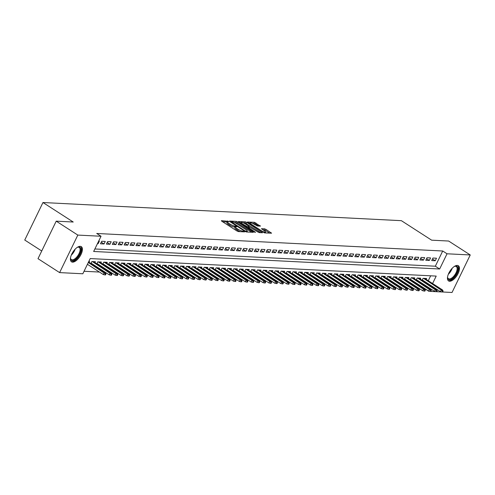 <?xml version="1.0" encoding="UTF-8"?>
<svg xmlns="http://www.w3.org/2000/svg" width="495" height="495" viewBox="0 0 495 495"><rect width="100%" height="100%" fill="white"/><g stroke="black" fill="none" stroke-linecap="round" stroke-linejoin="round"><path stroke-width="0.74" d="M228.591 221.352L221.426 220.64L221.692 221.154L236.963 230.998L238.392 231.573L244.561 231.883L242.575 231.078A3.638 0.823 25.9 0 1 238.002 229.235L236.728 228.418A3.638 0.823 25.9 0 1 235.317 226.92A3.638 0.823 25.9 0 1 235.874 226.76L236.789 226.766L236.48 226.438L234.686 225.992A3.638 0.823 25.9 0 1 230.113 224.148L228.838 223.332A3.638 0.823 25.9 0 1 227.428 221.834A3.638 0.823 25.9 0 1 227.985 221.673L228.9 221.68L228.591 221.352M227.341 222.014L222.595 221.735M235.23 227.1L234.191 227.007L234.686 225.992M449.615 281.24A9.028 4.139 -57.2 0 1 448.563 280.919A9.028 4.139 -57.2 0 1 449.373 272.083A9.028 4.139 -57.2 0 1 457.293 265.419A9.028 4.139 -57.2 0 1 458.345 265.741A9.028 4.139 -57.2 0 1 457.535 274.583A9.028 4.139 -57.2 0 1 449.615 281.24M72.567 262.14A9.028 4.139 -57.2 0 1 71.515 261.818A9.028 4.139 -57.2 0 1 72.326 252.982A9.028 4.139 -57.2 0 1 80.252 246.324A9.028 4.139 -57.2 0 1 81.298 246.646A9.028 4.139 -57.2 0 1 80.487 255.482A9.028 4.139 -57.2 0 1 72.567 262.14M260.407 226.166L254.43 222.311L247.401 222.014L264.547 232.898L271.569 233.195L265.951 229.389L264.522 228.814L261.422 228.721L264.429 230.837A3.038 0.687 25.9 0 1 265.611 232.087A3.038 0.687 25.9 0 1 261.323 230.682L251.268 224.204A3.038 0.687 25.9 0 1 250.086 222.954A3.038 0.687 25.9 0 1 254.374 224.359L257.48 226.017L260.407 226.166M432.587 283.536L436.206 276.092L90.208 258.569L82.826 273.778L59.61 272.603L37.997 258.675L56.22 221.16L73.223 222.02L42.966 202.523L401.383 220.677L431.634 240.174L448.637 241.034L470.25 254.962L452.034 292.477L442.623 292.001M56.22 221.16L77.826 235.082L101.042 236.257L93.654 251.472L439.653 268.995L447.035 253.787L470.25 254.962M94.873 248.966L435.328 266.211L442.716 251.002L96.723 233.473L101.042 236.257M442.716 251.002L447.035 253.787M237.804 221.97L236.375 221.395L229.525 221.048L229.791 221.562L245.062 231.406L246.491 231.982L253.341 232.328L237.804 221.97L237.309 222.985L233.881 222.304M238.547 221.506L245.402 221.853L246.832 222.428L262.542 232.737L259.436 232.638L258.006 232.062L250.383 227.496L248.267 227.446L255.16 232.068L255.47 232.396L254.343 232.031L238.442 221.723M423.07 280.913L423.881 280.956M417.155 280.615L417.966 280.653M411.24 280.312L412.057 280.356M405.325 280.015L406.141 280.059M399.409 279.718L400.226 279.755M393.494 279.415L394.311 279.458M387.579 279.118L388.396 279.155M381.67 278.815L382.48 278.858M375.755 278.518L376.565 278.561M369.839 278.215L370.65 278.258M363.924 277.918L364.741 277.961M358.009 277.621L358.825 277.658M352.094 277.318L352.91 277.361M346.178 277.021L346.995 277.058M340.269 276.717L341.08 276.761M334.354 276.42L335.164 276.464M328.439 276.123L329.249 276.161M322.523 275.82L323.34 275.863M316.608 275.523L317.425 275.56M310.693 275.22L311.51 275.263M304.778 274.923L305.594 274.96M298.862 274.62L299.679 274.663M292.953 274.323L293.764 274.366M287.038 274.026L287.849 274.063M281.123 273.723L281.933 273.766M275.208 273.426L276.024 273.463M269.292 273.122L270.109 273.166M263.377 272.825L264.194 272.869M257.462 272.522L258.279 272.566M251.553 272.225L252.363 272.269M245.638 271.928L246.448 271.965M239.722 271.625L240.533 271.668M233.807 271.328L234.624 271.365M227.892 271.025L228.709 271.068M221.977 270.728L222.793 270.771M216.061 270.431L216.878 270.468M210.146 270.128L210.963 270.171M204.237 269.831L205.048 269.868M198.322 269.528L199.132 269.571M192.406 269.231L193.217 269.274M186.491 268.927L187.308 268.971M180.576 268.63L181.393 268.674M174.661 268.333L175.478 268.37M168.746 268.03L169.562 268.073M162.836 267.733L163.647 267.77M156.921 267.43L157.732 267.473M151.006 267.133L151.817 267.176M145.091 266.836L145.907 266.873M139.175 266.533L139.992 266.576M133.26 266.236L134.077 266.273M127.345 265.933L128.162 265.976M121.436 265.636L122.246 265.679M115.521 265.332L116.331 265.376M109.605 265.035L110.416 265.079M103.69 264.738L104.507 264.776M97.775 264.435L98.592 264.478M91.86 264.138L92.676 264.175M97.459 243.639L98.128 243.676L99.359 241.139L98.691 241.108M105.274 241.442L101.729 241.263L100.497 243.794L104.043 243.973L105.274 241.442M111.189 241.739L107.644 241.56L106.413 244.097L109.958 244.276L111.189 241.739M117.105 242.036L113.553 241.857L112.322 244.394L115.873 244.573L117.105 242.036M123.02 242.34L119.468 242.16L118.237 244.697L121.789 244.876L123.02 242.34M128.935 242.637L125.383 242.457L124.152 244.994L127.704 245.174L128.935 242.637M134.85 242.94L131.299 242.76L130.067 245.291L133.619 245.471L134.85 242.94M140.759 243.237L137.214 243.057L135.983 245.594L139.528 245.774L140.759 243.237M146.675 243.54L143.129 243.361L141.898 245.891L145.443 246.071L146.675 243.54M152.59 243.837L149.044 243.658L147.813 246.194L151.359 246.374L152.59 243.837M158.505 244.134L154.954 243.955L153.728 246.491L157.274 246.671L158.505 244.134M164.42 244.437L160.869 244.258L159.638 246.788L163.189 246.974L164.42 244.437M170.336 244.734L166.784 244.555L165.553 247.092L169.104 247.271L170.336 244.734M176.251 245.037L172.699 244.858L171.468 247.389L175.02 247.568L176.251 245.037M182.16 245.334L178.615 245.155L177.383 247.692L180.935 247.871L182.16 245.334M188.075 245.631L184.53 245.452L183.299 247.989L186.844 248.168L188.075 245.631M193.99 245.935L190.445 245.755L189.214 248.292L192.759 248.471L193.99 245.935M199.906 246.232L196.36 246.052L195.129 248.589L198.674 248.768L199.906 246.232M205.821 246.535L202.269 246.355L201.038 248.886L204.59 249.065L205.821 246.535M211.736 246.832L208.185 246.652L206.953 249.189L210.505 249.369L211.736 246.832M217.651 247.135L214.1 246.956L212.869 249.486L216.42 249.666L217.651 247.135M223.567 247.432L220.015 247.253L218.784 249.789L222.335 249.969L223.567 247.432M229.476 247.729L225.93 247.549L224.699 250.086L228.245 250.266L229.476 247.729M235.391 248.032L231.846 247.853L230.614 250.383L234.16 250.569L235.391 248.032M241.306 248.329L237.761 248.15L236.53 250.687L240.075 250.866L241.306 248.329M247.222 248.632L243.67 248.453L242.445 250.984L245.99 251.163L247.222 248.632M253.137 248.929L249.585 248.75L248.354 251.287L251.906 251.466L253.137 248.929M259.052 249.226L255.5 249.047L254.269 251.584L257.821 251.763L259.052 249.226M264.967 249.529L261.416 249.35L260.184 251.887L263.736 252.066L264.967 249.529M270.876 249.827L267.331 249.647L266.1 252.184L269.645 252.363L270.876 249.827M276.792 250.13L273.246 249.95L272.015 252.481L275.56 252.66L276.792 250.13M282.707 250.427L279.161 250.247L277.93 252.784L281.476 252.964L282.707 250.427M288.622 250.73L285.077 250.55L283.845 253.081L287.391 253.261L288.622 250.73M294.537 251.027L290.986 250.847L289.754 253.384L293.306 253.564L294.537 251.027M300.453 251.324L296.901 251.144L295.67 253.681L299.221 253.861L300.453 251.324M306.368 251.627L302.816 251.448L301.585 253.978L305.137 254.164L306.368 251.627M312.277 251.924L308.731 251.745L307.5 254.281L311.052 254.461L312.277 251.924M318.192 252.227L314.647 252.048L313.415 254.579L316.961 254.758L318.192 252.227M324.107 252.524L320.562 252.345L319.331 254.882L322.876 255.061L324.107 252.524M330.023 252.827L326.477 252.642L325.246 255.179L328.791 255.358L330.023 252.827M335.938 253.124L332.386 252.945L331.155 255.482L334.707 255.661L335.938 253.124M341.853 253.421L338.302 253.242L337.07 255.779L340.622 255.958L341.853 253.421M347.768 253.725L344.217 253.545L342.986 256.076L346.537 256.255L347.768 253.725M353.684 254.022L350.132 253.842L348.901 256.379L352.452 256.558L353.684 254.022M359.593 254.325L356.047 254.145L354.816 256.676L358.361 256.856L359.593 254.325M365.508 254.622L361.963 254.442L360.731 256.979L364.277 257.159L365.508 254.622M371.423 254.919L367.878 254.739L366.647 257.276L370.192 257.456L371.423 254.919M377.339 255.222L373.787 255.043L372.562 257.579L376.107 257.759L377.339 255.222M383.254 255.519L379.702 255.34L378.471 257.876L382.022 258.056L383.254 255.519M389.169 255.822L385.617 255.643L384.386 258.173L387.938 258.353L389.169 255.822M395.084 256.119L391.533 255.94L390.301 258.477L393.853 258.656L395.084 256.119M400.993 256.422L397.448 256.237L396.217 258.774L399.768 258.953L400.993 256.422M406.909 256.719L403.363 256.54L402.132 259.077L405.677 259.256L406.909 256.719M412.824 257.016L409.278 256.837L408.047 259.374L411.593 259.553L412.824 257.016M418.739 257.32L415.194 257.14L413.962 259.671L417.508 259.85L418.739 257.32M424.654 257.617L421.103 257.437L419.871 259.974L423.423 260.153L424.654 257.617M430.57 257.92L427.018 257.74L425.787 260.271L429.338 260.45L430.57 257.92M431.702 260.574L435.254 260.754L436.485 258.217L432.933 258.037L431.702 260.574M84.039 271.272L99.446 272.052M104.544 272.312L105.361 272.355M110.459 272.609L111.276 272.652M116.375 272.912L117.191 272.949M122.29 273.209L123.1 273.252M128.205 273.512L129.016 273.549M134.12 273.809L134.931 273.853M140.029 274.106L140.846 274.15M145.945 274.409L146.761 274.453M151.86 274.706L152.677 274.75M157.775 275.01L158.592 275.047M163.69 275.307L164.501 275.35M169.606 275.61L170.416 275.647M175.521 275.907L176.331 275.95M181.43 276.204L182.247 276.247M187.345 276.507L188.162 276.544M193.26 276.804L194.077 276.847M199.176 277.107L199.992 277.144M205.091 277.404L205.908 277.447M211.006 277.707L211.817 277.745M216.921 278.004L217.732 278.048M222.837 278.301L223.647 278.345M228.746 278.605L229.562 278.642M234.661 278.902L235.478 278.945M240.576 279.205L241.393 279.242M246.491 279.502L247.308 279.545M252.407 279.799L253.217 279.842M258.322 280.102L259.132 280.145M264.237 280.399L265.048 280.442M270.146 280.702L270.963 280.739M276.062 280.999L276.878 281.042M281.977 281.302L282.793 281.339M287.892 281.599L288.709 281.643M293.807 281.896L294.624 281.94M299.723 282.2L300.533 282.237M305.638 282.497L306.448 282.54M311.553 282.8L312.364 282.837M317.462 283.097L318.279 283.14M323.377 283.394L324.194 283.437M329.293 283.697L330.109 283.74M335.208 283.994L336.025 284.037M341.123 284.297L341.934 284.334M347.038 284.594L347.849 284.637M352.954 284.897L353.764 284.934M358.863 285.194L359.679 285.238M364.778 285.491L365.595 285.535M370.693 285.794L371.51 285.832M376.608 286.091L377.425 286.135M382.524 286.395L383.34 286.432M388.439 286.692L389.249 286.735M394.354 286.989L395.165 287.032M400.269 287.292L401.08 287.335M406.178 287.589L406.995 287.632M412.094 287.892L412.91 287.929M418.009 288.189L418.826 288.232M423.924 288.492L424.549 288.412M425.669 286.104L425.849 285.733M426.968 283.425L427.148 283.06M428.268 280.752L430.662 275.814M89.069 262.338L89.515 261.422L88.84 261.385M90.913 263.526L91.878 261.539L95.43 261.719L94.984 262.635M96.828 263.829L97.793 261.843L101.345 262.022L100.9 262.938M102.743 264.126L103.709 262.14L107.254 262.319L106.809 263.235M108.659 264.423L109.624 262.437L113.169 262.616L112.724 263.538M114.574 264.726L115.539 262.74L119.085 262.919L118.639 263.835M120.489 265.023L121.454 263.037L125 263.216L124.554 264.132M126.398 265.326L127.364 263.34L130.915 263.519L130.47 264.435M132.314 265.623L133.279 263.637L136.83 263.816L136.385 264.732M138.229 265.926L139.194 263.94L142.746 264.12L142.3 265.035M144.144 266.223L145.109 264.237L148.655 264.417L148.215 265.332M150.059 266.52L151.025 264.534L154.57 264.714L154.124 265.636M155.975 266.824L156.94 264.837L160.485 265.017L160.04 265.933M161.89 267.121L162.855 265.134L166.4 265.314L165.955 266.23M167.805 267.424L168.764 265.438L172.316 265.617L171.87 266.533M173.714 267.721L174.679 265.735L178.231 265.914L177.785 266.83M179.629 268.024L180.595 266.032L184.146 266.211L183.701 267.133M185.545 268.321L186.51 266.335L190.061 266.514L189.616 267.43M191.46 268.618L192.425 266.632L195.971 266.811L195.525 267.727M197.375 268.921L198.34 266.935L201.886 267.114L201.44 268.03M203.29 269.218L204.256 267.232L207.801 267.411L207.356 268.327M209.206 269.521L210.165 267.535L213.716 267.715L213.271 268.63M215.115 269.818L216.08 267.832L219.631 268.012L219.186 268.927M221.03 270.115L221.995 268.129L225.547 268.309L225.101 269.231M226.945 270.418L227.91 268.432L231.462 268.612L231.017 269.528M232.86 270.716L233.826 268.729L237.371 268.909L236.932 269.825M238.776 271.019L239.741 269.033L243.286 269.212L242.841 270.128M244.691 271.316L245.656 269.329L249.202 269.509L248.756 270.425M250.606 271.619L251.571 269.627L255.117 269.812L254.671 270.728M256.515 271.916L257.48 269.93L261.032 270.109L260.587 271.025M262.43 272.213L263.396 270.227L266.947 270.406L266.502 271.322M268.346 272.516L269.311 270.53L272.863 270.709L272.417 271.625M274.261 272.813L275.226 270.827L278.778 271.006L278.332 271.922M280.176 273.116L281.141 271.13L284.687 271.31L284.241 272.225M286.091 273.413L287.057 271.427L290.602 271.606L290.157 272.522M292.007 273.71L292.972 271.724L296.517 271.904L296.072 272.825M297.922 274.013L298.881 272.027L302.433 272.207L301.987 273.122M303.831 274.31L304.796 272.324L308.348 272.504L307.902 273.419M309.746 274.614L310.712 272.627L314.263 272.807L313.818 273.723M315.662 274.911L316.627 272.924L320.178 273.104L319.733 274.02M321.577 275.214L322.542 273.221L326.087 273.407L325.648 274.323M327.492 275.511L328.457 273.525L332.003 273.704L331.557 274.62M333.407 275.808L334.373 273.822L337.918 274.001L337.472 274.917M339.322 276.111L340.288 274.125L343.833 274.304L343.388 275.22M345.232 276.408L346.197 274.422L349.748 274.601L349.303 275.517M351.147 276.711L352.112 274.725L355.664 274.904L355.218 275.82M357.062 277.008L358.027 275.022L361.579 275.201L361.133 276.117M362.977 277.305L363.943 275.319L367.488 275.498L367.049 276.42M368.893 277.608L369.858 275.622L373.403 275.802L372.958 276.717M374.808 277.905L375.773 275.919L379.318 276.099L378.873 277.014M380.723 278.209L381.688 276.222L385.234 276.402L384.788 277.318M386.638 278.506L387.597 276.519L391.149 276.699L390.704 277.615M392.547 278.809L393.513 276.816L397.064 277.002L396.619 277.918M398.463 279.106L399.428 277.12L402.979 277.299L402.534 278.215M404.378 279.403L405.343 277.417L408.895 277.596L408.449 278.518M410.293 279.706L411.258 277.72L414.804 277.899L414.358 278.815M416.208 280.003L417.174 278.017L420.719 278.196L420.274 279.112M422.124 280.306L423.089 278.32L426.634 278.499L426.189 279.415M42.966 202.523L24.75 240.038L41.735 250.984M59.61 272.603L77.826 235.082M442.004 291.97L436.708 291.704L437.196 290.695L436.609 290.664L436.114 291.679L436.708 291.71M436.089 291.673L430.792 291.406L431.281 290.392L430.693 290.361L430.198 291.376L428.918 291.103M424.493 288.517L428.818 291.301M429.994 288.888L430.167 288.517M431.287 286.215L431.467 285.844M435.328 266.211L439.653 268.995M98.128 243.676L97.608 243.336M104.043 243.973L101.277 242.191M109.958 244.276L107.192 242.488M115.873 244.573L113.101 242.791M121.789 244.876L119.017 243.088M127.704 245.174L124.932 243.392M133.619 245.471L130.847 243.689M139.528 245.774L136.762 243.986M145.443 246.071L142.678 244.289M151.359 246.374L148.593 244.586M157.274 246.671L154.502 244.889M163.189 246.974L160.417 245.186M169.104 247.271L166.332 245.483M175.02 247.568L172.248 245.786M180.935 247.871L178.163 246.083M186.844 248.168L184.078 246.386M192.759 248.471L189.993 246.683M198.674 248.768L195.909 246.986M204.59 249.065L201.818 247.283M210.505 249.369L207.733 247.58M216.42 249.666L213.648 247.884M222.335 249.969L219.563 248.181M228.245 250.266L225.479 248.484M234.16 250.569L231.394 248.781M240.075 250.866L237.309 249.084M245.99 251.163L243.218 249.381M251.906 251.466L249.133 249.678M257.821 251.763L255.049 249.981M263.736 252.066L260.964 250.278M269.645 252.363L266.879 250.581M275.56 252.66L272.795 250.878M281.476 252.964L278.71 251.175M287.391 253.261L284.625 251.479M293.306 253.564L290.534 251.776M299.221 253.861L296.449 252.079M305.137 254.164L302.365 252.376M311.052 254.461L308.28 252.679M316.961 254.758L314.195 252.976M322.876 255.061L320.11 253.273M328.791 255.358L326.026 253.576M334.707 255.661L331.935 253.873M340.622 255.958L337.85 254.176M346.537 256.255L343.765 254.473M352.452 256.558L349.68 254.77M358.361 256.856L355.596 255.074M364.277 257.159L361.511 255.371M370.192 257.456L367.426 255.674M376.107 257.759L373.335 255.971M382.022 258.056L379.25 256.274M387.938 258.353L385.166 256.571M393.853 258.656L391.081 256.868M399.768 258.953L396.996 257.171M405.677 259.256L402.911 257.468M411.593 259.553L408.827 257.771M417.508 259.85L414.742 258.068M423.423 260.153L420.651 258.365M429.338 260.45L426.566 258.668M435.254 260.754L432.482 258.965M227.428 221.834L226.933 222.849A3.638 0.823 25.9 0 0 228.35 224.346L228.838 223.332M234.191 227.007A3.638 0.823 25.9 0 1 229.618 225.163L228.35 224.346M235.317 226.92L234.828 227.935A3.638 0.823 25.9 0 0 236.239 229.433L236.728 228.418M240.391 231.672A3.638 0.823 25.9 0 1 237.507 230.249L236.239 229.433M251.683 232.248L237.309 222.985M231.091 222.168L230.689 222.144M231.351 221.847L244.945 230.849L246.782 231.295A3.638 0.823 25.9 0 0 247.339 231.134A3.638 0.823 25.9 0 0 245.928 229.637L236.765 223.734A3.638 0.823 25.9 0 0 232.192 221.89L231.351 221.847M239.716 222.602L241.028 222.67M243.076 222.775L244.907 222.868L245.402 221.853M260.71 232.706L244.907 222.868M245.39 223.932A3.038 0.687 25.9 0 0 241.102 222.521A3.038 0.687 25.9 0 0 242.284 223.771L247.253 226.63L249.369 226.679L245.39 223.932M248.137 227.712L247.611 227.688M269.738 233.164L265.462 230.404L262.765 229.767M258.749 226.079L255.364 223.901L252.134 223.233M250.006 223.121L248.744 223.059M104.909 274.898L105.497 274.929L105.992 273.914L105.398 273.884L104.909 274.898L103.35 274.57L104.235 272.745L105.299 272.801L88.543 261.997M105.398 273.884L88.308 262.48M103.35 274.57L87.423 264.305M105.299 272.801L105.992 273.914M77.195 247.42A7.815 3.583 -57.2 0 1 77.783 247.16A7.815 3.583 -57.2 0 1 79.039 246.943A7.815 3.583 -57.2 0 1 79.707 253.991A7.815 3.583 -57.2 0 1 72.394 260.63A7.815 3.583 -57.2 0 1 70.538 258.409A7.815 3.583 -57.2 0 1 70.525 257.765M70.525 258.081A7.233 3.317 122.8 0 0 71.367 259.59A7.233 3.317 122.8 0 0 72.208 259.844A7.233 3.317 122.8 0 0 78.556 254.51A7.233 3.317 122.8 0 0 79.2 247.426A7.233 3.317 122.8 0 0 78.365 247.172A7.233 3.317 122.8 0 0 77.486 247.283M71.101 261.459A8.972 4.115 122.8 0 0 71.899 261.645A8.972 4.115 122.8 0 0 79.621 255.29A8.972 4.115 122.8 0 0 80.796 246.417M454.243 266.514A7.815 3.583 -57.2 0 1 454.831 266.26A7.815 3.583 -57.2 0 1 457.881 269.639A7.815 3.583 -57.2 0 1 452.517 278.468A7.815 3.583 -57.2 0 1 447.579 277.509A7.815 3.583 -57.2 0 1 447.573 276.866M447.567 277.181A7.233 3.317 122.8 0 0 448.408 278.685A7.233 3.317 122.8 0 0 453.395 276.606A7.233 3.317 122.8 0 0 457.071 269.602A7.233 3.317 122.8 0 0 456.248 266.527A7.233 3.317 122.8 0 0 454.528 266.378M448.148 280.56A8.972 4.115 122.8 0 0 454.28 277.633A8.972 4.115 122.8 0 0 458.636 269.156A8.972 4.115 122.8 0 0 457.844 265.512M110.824 275.201L111.412 275.232L111.907 274.218L111.313 274.187L110.824 275.201L109.265 274.867L110.15 273.042L111.214 273.098L93.4 261.62M111.313 274.187L92.336 261.564M109.265 274.867L91.092 263.161M111.214 273.098L111.907 274.218M116.733 275.498L117.327 275.529L117.822 274.515L117.228 274.484L116.733 275.498L115.18 275.171L116.065 273.345L117.129 273.401L99.316 261.917M117.228 274.484L98.251 261.861M115.18 275.171L97.008 263.458M117.129 273.401L117.822 274.515M122.649 275.802L123.243 275.826L123.731 274.818L123.144 274.787L122.649 275.802L121.096 275.468L121.98 273.642L123.045 273.698L105.231 262.214M123.144 274.787L104.167 262.164M121.096 275.468L102.923 263.761M123.045 273.698L123.731 274.818M128.564 276.099L129.158 276.13L129.647 275.115L129.059 275.084L128.564 276.099L127.005 275.771L127.896 273.945L128.96 273.995L111.146 262.517M129.059 275.084L110.082 262.461M127.005 275.771L108.838 264.058M128.96 273.995L129.647 275.115M134.479 276.396L135.073 276.427L135.562 275.412L134.974 275.387L134.479 276.396L132.92 276.068L133.811 274.242L134.875 274.298L117.061 262.814M134.974 275.387L115.997 262.765M132.92 276.068L114.753 264.355M134.875 274.298L135.562 275.412M140.394 276.699L140.982 276.73L141.477 275.715L140.883 275.684L140.394 276.699L138.835 276.365L139.72 274.539L140.79 274.595L122.97 263.117M140.883 275.684L121.906 263.062M138.835 276.365L120.662 264.658M140.79 274.595L141.477 275.715M146.31 276.996L146.897 277.027L147.392 276.012L146.798 275.981L146.31 276.996L144.75 276.668L145.635 274.843L146.699 274.898L128.886 263.414M146.798 275.981L127.821 263.359M144.75 276.668L126.578 264.955M146.699 274.898L147.392 276.012M152.225 277.299L152.813 277.33L153.308 276.315L152.714 276.284L152.225 277.299L150.666 276.965L151.55 275.14L152.615 275.195L134.801 263.717M152.714 276.284L133.737 263.662M150.666 276.965L132.493 265.258M152.615 275.195L153.308 276.315M158.14 277.596L158.728 277.627L159.223 276.612L158.629 276.581L158.14 277.596L156.581 277.268L157.466 275.443L158.53 275.492L140.716 264.014M158.629 276.581L139.652 263.959M156.581 277.268L138.408 265.555M158.53 275.492L159.223 276.612M164.049 277.899L164.643 277.924L165.138 276.915L164.544 276.884L164.049 277.899L162.496 277.565L163.381 275.74L164.445 275.795L146.631 264.311M164.544 276.884L145.567 264.262M162.496 277.565L144.323 265.852M164.445 275.795L165.138 276.915M169.964 278.196L170.558 278.227L171.047 277.212L170.459 277.181L169.964 278.196L168.411 277.868L169.296 276.043L170.36 276.092L152.547 264.615M170.459 277.181L151.482 264.559M168.411 277.868L150.239 266.155M170.36 276.092L171.047 277.212M175.88 278.493L176.474 278.524L176.963 277.509L176.375 277.478L175.88 278.493L174.32 278.165L175.211 276.34L176.276 276.396L158.462 264.912M176.375 277.478L157.398 264.862M174.32 278.165L156.154 266.452M176.276 276.396L176.963 277.509M181.795 278.796L182.389 278.827L182.878 277.813L182.29 277.782L181.795 278.796L180.236 278.462L181.127 276.637L182.191 276.693L164.377 265.215M182.29 277.782L163.307 265.159M180.236 278.462L162.069 266.756M182.191 276.693L182.878 277.813M187.71 279.093L188.298 279.124L188.793 278.11L188.199 278.079L187.71 279.093L186.151 278.765L187.036 276.94L188.1 276.996L170.286 265.512M188.199 278.079L169.222 265.456M186.151 278.765L167.978 267.053M188.1 276.996L188.793 278.11M193.625 279.397L194.213 279.421L194.708 278.413L194.114 278.382L193.625 279.397L192.066 279.062L192.951 277.237L194.015 277.293L176.201 265.809M194.114 278.382L175.137 265.759M192.066 279.062L173.894 267.356M194.015 277.293L194.708 278.413M199.541 279.694L200.129 279.724L200.624 278.71L200.029 278.679L199.541 279.694L197.981 279.366L198.866 277.54L199.931 277.59L182.117 266.112M200.029 278.679L181.052 266.056M197.981 279.366L179.809 267.653M199.931 277.59L200.624 278.71M205.45 279.991L206.044 280.022L206.539 279.007L205.945 278.982L205.45 279.991L203.897 279.663L204.781 277.837L205.846 277.893L188.032 266.409M205.945 278.982L186.968 266.36M203.897 279.663L185.724 267.95M205.846 277.893L206.539 279.007M211.365 280.294L211.959 280.325L212.448 279.31L211.86 279.279L211.365 280.294L209.812 279.96L210.697 278.134L211.761 278.19L193.947 266.712M211.86 279.279L192.883 266.656M209.812 279.96L191.639 268.253M211.761 278.19L212.448 279.31M217.28 280.591L217.874 280.622L218.363 279.607L217.775 279.576L217.28 280.591L215.721 280.263L216.612 278.438L217.676 278.493L199.862 267.009M217.775 279.576L198.798 266.954M215.721 280.263L197.554 268.55M217.676 278.493L218.363 279.607M223.196 280.894L223.79 280.925L224.278 279.91L223.69 279.879L223.196 280.894L221.636 280.56L222.527 278.735L223.592 278.79L205.778 267.312M223.69 279.879L204.713 267.257M221.636 280.56L203.47 268.853M223.592 278.79L224.278 279.91M229.111 281.191L229.699 281.222L230.194 280.207L229.6 280.176L229.111 281.191L227.552 280.863L228.436 279.038L229.501 279.087L211.687 267.609M229.6 280.176L210.623 267.554M227.552 280.863L209.379 269.15M229.501 279.087L230.194 280.207M235.026 281.494L235.614 281.519L236.109 280.51L235.515 280.479L235.026 281.494L233.467 281.16L234.352 279.335L235.416 279.39L217.602 267.906M235.515 280.479L216.538 267.857M233.467 281.16L215.294 269.447M235.416 279.39L236.109 280.51M240.941 281.791L241.529 281.822L242.024 280.807L241.43 280.776L240.941 281.791L239.382 281.463L240.267 279.638L241.331 279.687L223.517 268.21M241.43 280.776L222.453 268.154M239.382 281.463L221.209 269.75M241.331 279.687L242.024 280.807M246.85 282.088L247.444 282.119L247.939 281.104L247.345 281.08L246.85 282.088L245.297 281.76L246.182 279.935L247.246 279.991L229.433 268.507M247.345 281.08L228.368 268.457M245.297 281.76L227.125 270.047M247.246 279.991L247.939 281.104M252.766 282.391L253.36 282.422L253.855 281.408L253.261 281.377L252.766 282.391L251.213 282.057L252.097 280.232L253.162 280.288L235.348 268.81M253.261 281.377L234.284 268.754M251.213 282.057L233.04 270.35M253.162 280.288L253.855 281.408M258.681 282.688L259.275 282.719L259.764 281.704L259.176 281.674L258.681 282.688L257.128 282.36L258.013 280.535L259.077 280.591L241.263 269.107M259.176 281.674L240.199 269.051M257.128 282.36L238.955 270.647M259.077 280.591L259.764 281.704M264.596 282.992L265.19 283.016L265.679 282.008L265.091 281.977L264.596 282.992L263.037 282.657L263.928 280.832L264.992 280.888L247.178 269.404M265.091 281.977L246.114 269.354M263.037 282.657L244.87 270.951M264.992 280.888L265.679 282.008M270.511 283.288L271.105 283.319L271.594 282.305L271.006 282.274L270.511 283.288L268.952 282.961L269.837 281.135L270.907 281.185L253.094 269.707M271.006 282.274L252.023 269.651M268.952 282.961L250.786 271.248M270.907 281.185L271.594 282.305M276.427 283.586L277.014 283.616L277.509 282.602L276.915 282.577L276.427 283.586L274.867 283.258L275.752 281.432L276.816 281.488L259.003 270.004M276.915 282.577L257.938 269.954M274.867 283.258L256.695 271.545M276.816 281.488L277.509 282.602M282.342 283.889L282.93 283.92L283.425 282.905L282.831 282.874L282.342 283.889L280.783 283.555L281.667 281.729L282.732 281.785L264.918 270.307M282.831 282.874L263.854 270.251M280.783 283.555L262.61 271.848M282.732 281.785L283.425 282.905M288.257 284.186L288.845 284.217L289.34 283.202L288.746 283.171L288.257 284.186L286.698 283.858L287.583 282.032L288.647 282.088L270.833 270.604M288.746 283.171L269.769 270.548M286.698 283.858L268.525 272.145M288.647 282.088L289.34 283.202M294.166 284.489L294.76 284.52L295.255 283.505L294.661 283.474L294.166 284.489L292.613 284.155L293.498 282.329L294.562 282.385L276.748 270.907M294.661 283.474L275.684 270.852M292.613 284.155L274.44 272.448M294.562 282.385L295.255 283.505M300.081 284.786L300.675 284.817L301.164 283.802L300.576 283.771L300.081 284.786L298.528 284.458L299.413 282.633L300.477 282.682L282.664 271.204M300.576 283.771L281.599 271.149M298.528 284.458L280.356 272.745M300.477 282.682L301.164 283.802M305.997 285.089L306.591 285.114L307.079 284.105L306.492 284.074L305.997 285.089L304.437 284.755L305.328 282.93L306.393 282.985L288.579 271.501M306.492 284.074L287.515 271.452M304.437 284.755L286.271 273.048M306.393 282.985L307.079 284.105M311.912 285.386L312.506 285.417L312.995 284.402L312.407 284.371L311.912 285.386L310.353 285.058L311.244 283.233L312.308 283.282L294.494 271.805M312.407 284.371L293.43 271.749M310.353 285.058L292.186 273.345M312.308 283.282L312.995 284.402M317.827 285.683L318.415 285.714L318.91 284.699L318.316 284.675L317.827 285.683L316.268 285.355L317.153 283.53L318.217 283.586L300.403 272.101M318.316 284.675L299.339 272.052M316.268 285.355L298.095 273.642M318.217 283.586L318.91 284.699M323.742 285.986L324.33 286.017L324.825 285.002L324.231 284.971L323.742 285.986L322.183 285.652L323.068 283.827L324.132 283.882L306.318 272.405M324.231 284.971L305.254 272.349M322.183 285.652L304.01 273.945M324.132 283.882L324.825 285.002M329.658 286.283L330.245 286.314L330.74 285.299L330.146 285.269L329.658 286.283L328.098 285.955L328.983 284.13L330.047 284.186L312.234 272.702M330.146 285.269L311.169 272.646M328.098 285.955L309.926 274.242M330.047 284.186L330.74 285.299M335.567 286.586L336.161 286.611L336.656 285.603L336.062 285.572L335.567 286.586L334.014 286.252L334.898 284.427L335.963 284.483L318.149 273.005M336.062 285.572L317.085 272.949M334.014 286.252L315.841 274.546M335.963 284.483L336.656 285.603M341.482 286.883L342.076 286.914L342.565 285.9L341.977 285.869L341.482 286.883L339.929 286.555L340.814 284.73L341.878 284.78L324.064 273.302M341.977 285.869L323 273.246M339.929 286.555L321.756 274.843M341.878 284.78L342.565 285.9M347.397 287.18L347.991 287.211L348.48 286.197L347.892 286.172L347.397 287.18L345.844 286.853L346.729 285.027L347.793 285.083L329.979 273.599M347.892 286.172L328.915 273.549M345.844 286.853L327.671 275.14M347.793 285.083L348.48 286.197M353.312 287.484L353.906 287.515L354.395 286.5L353.807 286.469L353.312 287.484L351.753 287.149L352.644 285.324L353.708 285.38L335.895 273.902M353.807 286.469L334.83 273.846M351.753 287.149L333.587 275.443M353.708 285.38L354.395 286.5M359.228 287.781L359.822 287.812L360.311 286.797L359.716 286.766L359.228 287.781L357.668 287.453L358.553 285.627L359.624 285.683L341.804 274.199M359.716 286.766L340.739 274.143M357.668 287.453L339.502 275.74M359.624 285.683L360.311 286.797M365.143 288.084L365.731 288.115L366.226 287.1L365.632 287.069L365.143 288.084L363.584 287.75L364.469 285.924L365.533 285.98L347.719 274.502M365.632 287.069L346.655 274.447M363.584 287.75L345.411 276.043M365.533 285.98L366.226 287.1M371.058 288.381L371.646 288.412L372.141 287.397L371.547 287.366L371.058 288.381L369.499 288.053L370.384 286.228L371.448 286.277L353.634 274.799M371.547 287.366L352.57 274.744M369.499 288.053L351.326 276.34M371.448 286.277L372.141 287.397M376.973 288.684L377.561 288.709L378.056 287.7L377.462 287.669L376.973 288.684L375.414 288.35L376.299 286.525L377.363 286.58L359.549 275.096M377.462 287.669L358.485 275.047M375.414 288.35L357.242 276.643M377.363 286.58L378.056 287.7M382.882 288.981L383.476 289.012L383.971 287.997L383.378 287.966L382.882 288.981L381.329 288.653L382.214 286.828L383.279 286.877L365.465 275.399M383.378 287.966L364.4 275.344M381.329 288.653L363.157 276.94M383.279 286.877L383.971 287.997M388.798 289.278L389.392 289.309L389.881 288.294L389.293 288.269L388.798 289.278L387.245 288.95L388.13 287.125L389.194 287.18L371.38 275.696M389.293 288.269L370.316 275.647M387.245 288.95L369.072 277.237M389.194 287.18L389.881 288.294M394.713 289.581L395.307 289.612L395.796 288.597L395.208 288.566L394.713 289.581L393.154 289.247L394.045 287.422L395.109 287.477L377.295 276M395.208 288.566L376.231 275.944M393.154 289.247L374.987 277.54M395.109 287.477L395.796 288.597M400.628 289.878L401.222 289.909L401.711 288.894L401.123 288.863L400.628 289.878L399.069 289.55L399.96 287.725L401.024 287.781L383.21 276.297M401.123 288.863L382.14 276.241M399.069 289.55L380.903 277.837M401.024 287.781L401.711 288.894M406.543 290.181L407.131 290.212L407.626 289.198L407.032 289.167L406.543 290.181L404.984 289.847L405.869 288.022L406.933 288.078L389.12 276.6M407.032 289.167L388.055 276.544M404.984 289.847L386.812 278.14M406.933 288.078L407.626 289.198M412.459 290.478L413.047 290.509L413.542 289.495L412.948 289.464L412.459 290.478L410.9 290.15L411.784 288.325L412.849 288.375L395.035 276.897M412.948 289.464L393.971 276.841M410.9 290.15L392.727 278.438M412.849 288.375L413.542 289.495M418.374 290.775L418.962 290.806L419.457 289.792L418.863 289.767L418.374 290.775L416.815 290.447L417.7 288.622L418.764 288.678L400.95 277.194M418.863 289.767L399.886 277.144M416.815 290.447L398.642 278.735M418.764 288.678L419.457 289.792M424.283 291.079L424.877 291.11L425.372 290.095L424.778 290.064L424.283 291.079L422.73 290.744L423.615 288.925L424.679 288.975L406.865 277.497M424.778 290.064L405.801 277.441M422.73 290.744L404.557 279.038M424.679 288.975L425.372 290.095M430.792 291.406L428.645 291.048L429.53 289.222L430.594 289.278L412.781 277.794M430.693 290.361L411.716 277.738M428.645 291.048L410.473 279.335M430.594 289.278L431.281 290.392M436.114 291.679L434.554 291.345L435.445 289.519L436.51 289.575L418.696 278.097M436.609 290.664L417.632 278.042M434.554 291.345L416.388 279.638M436.51 289.575L437.196 290.695M442.029 291.976L442.623 292.007L443.112 290.992L442.524 290.961L442.029 291.976L440.47 291.648L441.361 289.822L442.425 289.872L424.611 278.394M442.524 290.961L423.547 278.339M440.47 291.648L422.303 279.935M442.425 289.872L443.112 290.992M227.1 221.964L227.595 220.949M243.039 231.809L243.373 231.122M234.989 227.05L235.484 226.036M229.618 225.163L230.113 224.148M237.507 230.249L238.002 229.235M242.241 231.771L242.575 231.078M252.834 232.304L253.075 231.815M235.88 222.41L236.375 221.395M231.357 222.577L231.536 222.206M244.765 231.215L244.945 230.849M245.699 231.747L245.941 231.252M246.448 231.982L246.782 231.295M246.337 223.443L246.832 222.428M261.861 232.761L262.103 232.273M248.533 228.282L248.707 227.917M242.105 224.142L242.284 223.771M245.644 226.425L245.823 226.054M246.949 227.261L247.253 226.63M248.861 227.415L249.195 226.729M251.089 224.569L251.268 224.204M261.143 231.047L261.323 230.682M264.033 229.829L264.522 228.814M265.462 230.404L265.951 229.389M270.889 233.219L271.13 232.73M253.935 223.325L254.43 222.311M255.364 223.901L255.859 222.886M259.9 226.141L260.141 225.646M75.135 249.177A7.233 3.317 -57.2 0 1 71.28 255.16M72.128 253.353A6.998 3.211 122.8 0 0 73.835 250.693M452.183 268.278A7.233 3.317 -57.2 0 1 448.328 274.261M449.169 272.454A6.998 3.211 122.8 0 0 450.883 269.794M231.004 222.348L231.227 221.878M246.912 232.006L247.339 231.134M248.02 227.954L248.267 227.446M240.743 223.264L241.102 222.521M249.01 227.428L249.369 226.679M249.728 223.69L250.086 222.954M265.196 232.928L265.611 232.087"/></g></svg>
